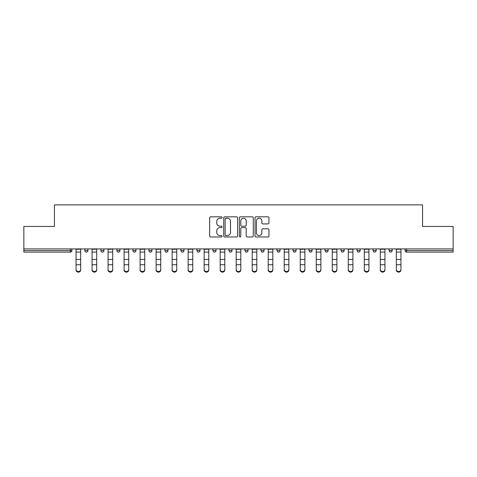 <?xml version="1.0" encoding="UTF-8"?>
<svg xmlns="http://www.w3.org/2000/svg" width="477" height="477" viewBox="0 0 477 477"><rect width="100%" height="100%" fill="white"/><g stroke="black" fill="none" stroke-linecap="round" stroke-linejoin="round"><path stroke-width="0.72" d="M222.073 217.53A0.704 0.704 0 0 0 221.37 216.826L210.667 216.826A1.008 1.008 0 0 0 209.659 217.834L209.659 235.966A1.008 1.008 0 0 0 210.667 236.974L221.37 236.974A0.704 0.704 0 0 0 222.073 236.27A0.704 0.704 0 0 0 221.37 235.566L219.986 235.566A3.226 3.226 0 0 1 216.761 232.341L216.761 230.832A3.226 3.226 0 0 1 219.986 227.607L221.37 227.607A0.704 0.704 0 0 0 222.073 226.903A0.704 0.704 0 0 0 221.37 226.193L219.986 226.193A3.226 3.226 0 0 1 216.761 222.968L216.761 221.459A3.226 3.226 0 0 1 219.986 218.233L221.37 218.233A0.704 0.704 0 0 0 222.073 217.53M267.949 223.928A1.008 1.008 0 0 0 268.956 222.92L268.956 217.834A1.008 1.008 0 0 0 267.949 216.826L256.06 216.826A1.008 1.008 0 0 0 255.052 217.834L255.052 235.966A1.008 1.008 0 0 0 256.06 236.974L267.949 236.974A1.008 1.008 0 0 0 268.956 235.966L268.956 229.825A1.008 1.008 0 0 0 267.949 228.817L262.857 228.817A1.008 1.008 0 0 0 261.849 229.825L261.849 232.871A2.695 2.695 0 0 1 259.154 235.566A2.695 2.695 0 0 1 256.459 232.871L256.459 220.929A2.695 2.695 0 0 1 259.154 218.233A2.695 2.695 0 0 1 261.849 220.929L261.849 222.92A1.008 1.008 0 0 0 262.857 223.928L267.949 223.928M23.85 248.916L23.85 226.438L54.444 226.438L54.444 204.883L422.556 204.883L422.556 226.438L453.15 226.438L453.15 248.916L23.85 248.916L23.85 250.562L70.352 250.562L70.352 248.916M237.618 217.834A1.008 1.008 0 0 0 236.61 216.826L224.721 216.826A1.008 1.008 0 0 0 223.713 217.834L223.713 235.966A1.008 1.008 0 0 0 224.721 236.974L236.61 236.974A1.008 1.008 0 0 0 237.618 235.966L237.618 217.834M240.39 216.826L252.279 216.826A1.008 1.008 0 0 1 253.287 217.834L253.287 235.966A1.008 1.008 0 0 1 252.279 236.974L247.193 236.974A1.008 1.008 0 0 1 246.186 235.966L246.186 228.614A1.008 1.008 0 0 0 245.178 227.607L241.797 227.607A1.008 1.008 0 0 0 240.79 228.614L240.79 236.27A0.704 0.704 0 0 1 240.086 236.974A0.704 0.704 0 0 1 239.382 236.27L239.382 217.834A1.008 1.008 0 0 1 240.39 216.826M70.352 252.1A1.538 1.538 0 0 0 71.89 250.562L70.352 250.562L70.352 252.1A1.538 1.538 0 0 0 71.89 250.562L71.89 248.916L71.89 250.562A1.538 1.538 0 0 1 70.352 252.1L23.85 252.1L23.85 250.562M453.15 248.916L453.15 252.1L406.648 252.1A1.538 1.538 0 0 1 405.11 250.562L405.11 248.916M84.828 248.916L84.828 250.562L84.828 248.916M86.367 252.1A1.538 1.538 0 0 1 84.828 250.562A1.538 1.538 0 0 0 86.367 252.1A1.538 1.538 0 0 0 87.905 250.562L87.905 248.916L87.905 250.562A1.538 1.538 0 0 1 86.367 252.1A1.538 1.538 0 0 1 84.828 250.562L87.905 250.562A1.538 1.538 0 0 1 86.367 252.1M100.838 250.562A1.538 1.538 0 0 0 102.382 252.1A1.538 1.538 0 0 0 103.92 250.562A1.538 1.538 0 0 1 102.382 252.1A1.538 1.538 0 0 0 103.92 250.562L103.92 248.916L103.92 250.562L100.838 250.562A1.538 1.538 0 0 0 102.382 252.1A1.538 1.538 0 0 1 100.838 250.562L100.838 248.916M116.853 248.916L116.853 250.562L116.853 248.916M119.936 248.916L119.936 250.562L119.936 248.916M132.868 248.916L132.868 250.562L132.868 248.916M135.951 248.916L135.951 250.562L135.951 248.916M148.884 250.562A1.538 1.538 0 0 0 150.422 252.1A1.538 1.538 0 0 0 151.96 250.562A1.538 1.538 0 0 1 150.422 252.1A1.538 1.538 0 0 0 151.96 250.562L151.96 248.916L151.96 250.562L148.884 250.562A1.538 1.538 0 0 0 150.422 252.1A1.538 1.538 0 0 1 148.884 250.562L148.884 248.916M167.976 248.916L167.976 250.562L164.899 250.562A1.538 1.538 0 0 0 166.437 252.1A1.538 1.538 0 0 1 164.899 250.562L164.899 248.916M180.908 248.916L180.908 250.562L180.908 248.916M183.991 248.916L183.991 250.562L183.991 248.916M196.923 248.916L196.923 250.562L196.923 248.916M200.006 248.916L200.006 250.562A1.538 1.538 0 0 1 198.468 252.1A1.538 1.538 0 0 1 196.923 250.562L200.006 250.562A1.538 1.538 0 0 1 198.468 252.1M212.939 248.916L212.939 250.562L212.939 248.916M216.021 248.916L216.021 250.562L216.021 248.916M228.954 248.916L228.954 250.562L228.954 248.916M232.031 248.916L232.031 250.562L232.031 248.916M244.969 248.916L244.969 250.562L244.969 248.916M248.046 248.916L248.046 250.562L248.046 248.916M260.979 248.916L260.979 250.562L260.979 248.916M264.061 248.916L264.061 250.562L264.061 248.916M276.994 248.916L276.994 250.562L276.994 248.916M280.077 248.916L280.077 250.562L280.077 248.916M296.092 248.916L296.092 250.562A1.538 1.538 0 0 1 294.547 252.1A1.538 1.538 0 0 1 293.009 250.562L293.009 248.916M312.101 248.916L312.101 250.562A1.538 1.538 0 0 1 310.563 252.1A1.538 1.538 0 0 1 309.024 250.562L309.024 248.916M328.116 248.916L328.116 250.562A1.538 1.538 0 0 1 326.578 252.1A1.538 1.538 0 0 1 325.04 250.562L325.04 248.916M344.132 248.916L344.132 250.562A1.538 1.538 0 0 1 342.593 252.1A1.538 1.538 0 0 1 341.049 250.562L341.049 248.916M358.603 252.1A1.538 1.538 0 0 0 360.147 250.562L360.147 248.916L360.147 250.562A1.538 1.538 0 0 1 358.603 252.1A1.538 1.538 0 0 1 357.064 250.562L357.064 248.916M376.162 248.916L376.162 250.562A1.538 1.538 0 0 1 374.618 252.1A1.538 1.538 0 0 1 373.08 250.562L373.08 248.916M389.095 248.916L389.095 250.562L389.095 248.916M392.172 248.916L392.172 250.562A1.538 1.538 0 0 1 390.633 252.1A1.538 1.538 0 0 1 389.095 250.562L392.172 250.562A1.538 1.538 0 0 1 390.633 252.1M118.397 252.1A1.538 1.538 0 0 1 116.853 250.562A1.538 1.538 0 0 0 118.397 252.1A1.538 1.538 0 0 0 119.936 250.562A1.538 1.538 0 0 1 118.397 252.1A1.538 1.538 0 0 1 116.853 250.562L119.936 250.562A1.538 1.538 0 0 1 118.397 252.1M134.407 252.1A1.538 1.538 0 0 1 132.868 250.562A1.538 1.538 0 0 0 134.407 252.1A1.538 1.538 0 0 0 135.951 250.562A1.538 1.538 0 0 1 134.407 252.1A1.538 1.538 0 0 1 132.868 250.562L135.951 250.562A1.538 1.538 0 0 1 134.407 252.1M166.437 252.1A1.538 1.538 0 0 0 167.976 250.562A1.538 1.538 0 0 1 166.437 252.1A1.538 1.538 0 0 1 164.899 250.562M182.452 252.1A1.538 1.538 0 0 1 180.908 250.562L183.991 250.562A1.538 1.538 0 0 1 182.452 252.1A1.538 1.538 0 0 0 183.991 250.562A1.538 1.538 0 0 1 182.452 252.1M214.477 252.1A1.538 1.538 0 0 1 212.939 250.562A1.538 1.538 0 0 0 214.477 252.1A1.538 1.538 0 0 0 216.021 250.562A1.538 1.538 0 0 1 214.477 252.1A1.538 1.538 0 0 1 212.939 250.562L216.021 250.562M230.492 252.1A1.538 1.538 0 0 1 228.954 250.562A1.538 1.538 0 0 0 230.492 252.1A1.538 1.538 0 0 0 232.031 250.562A1.538 1.538 0 0 1 230.492 252.1A1.538 1.538 0 0 1 228.954 250.562L232.031 250.562A1.538 1.538 0 0 1 230.492 252.1M246.508 252.1A1.538 1.538 0 0 1 244.969 250.562L248.046 250.562A1.538 1.538 0 0 1 246.508 252.1A1.538 1.538 0 0 0 248.046 250.562M262.523 252.1A1.538 1.538 0 0 1 260.979 250.562L264.061 250.562A1.538 1.538 0 0 1 262.523 252.1A1.538 1.538 0 0 0 264.061 250.562M278.532 252.1A1.538 1.538 0 0 1 276.994 250.562A1.538 1.538 0 0 0 278.532 252.1A1.538 1.538 0 0 0 280.077 250.562A1.538 1.538 0 0 1 278.532 252.1A1.538 1.538 0 0 1 276.994 250.562L280.077 250.562M225.83 218.233A0.704 0.704 0 0 0 225.126 218.937L225.126 234.863A0.704 0.704 0 0 0 225.83 235.566L227.29 235.566A3.226 3.226 0 0 0 230.516 232.341L230.516 221.459A3.226 3.226 0 0 0 227.29 218.233L225.83 218.233M246.186 220.982A2.695 2.695 0 0 0 243.491 218.287A2.695 2.695 0 0 0 240.79 220.982L240.79 225.186A1.008 1.008 0 0 0 241.797 226.193L245.178 226.193A1.008 1.008 0 0 0 246.186 225.186L246.186 220.982M76.052 265.313L76.052 269.463A2.307 2.093 0 0 0 80.667 269.463L80.667 270.024A2.307 2.093 180 0 1 76.052 270.024M80.667 270.024L80.667 248.916M76.052 269.463L76.052 248.916M92.061 265.313L92.061 269.463A2.307 2.093 0 0 0 96.682 269.463L96.682 270.024A2.307 2.093 180 0 1 92.061 270.024M96.682 265.313L96.682 270.024M108.076 265.313L108.076 269.463A2.307 2.093 0 0 0 112.697 269.463L112.697 270.024A2.307 2.093 180 0 1 108.076 270.024M112.697 265.313L112.697 270.024M124.092 265.313L124.092 269.463A2.307 2.093 0 0 0 128.712 269.463L128.712 270.024A2.307 2.093 180 0 1 124.092 270.024M128.712 265.313L128.712 270.024M140.107 265.313L140.107 269.463A2.307 2.093 0 0 0 144.728 269.463L144.728 270.024A2.307 2.093 180 0 1 140.107 270.024M144.728 265.313L144.728 270.024M156.122 265.313L156.122 269.463A2.307 2.093 0 0 0 160.737 269.463L160.737 270.024A2.307 2.093 180 0 1 156.122 270.024M96.682 269.463L96.682 248.916M92.061 269.463L92.061 248.916M112.697 269.463L112.697 248.916M108.076 269.463L108.076 248.916M128.712 269.463L128.712 248.916M124.092 269.463L124.092 248.916M144.728 269.463L144.728 248.916M140.107 269.463L140.107 248.916M160.737 270.024L160.737 248.916M156.122 269.463L156.122 248.916M172.131 265.313L172.131 269.463A2.307 2.093 0 0 0 176.752 269.463L176.752 270.024A2.307 2.093 180 0 1 172.131 270.024M176.752 270.024L176.752 248.916M172.131 269.463L172.131 248.916M188.147 265.313L188.147 269.463A2.307 2.093 0 0 0 192.768 269.463L192.768 270.024A2.307 2.093 180 0 1 188.147 270.024M192.768 270.024L192.768 248.916M188.147 269.463L188.147 248.916M204.162 265.313L204.162 269.463A2.307 2.093 0 0 0 208.783 269.463L208.783 270.024A2.307 2.093 180 0 1 204.162 270.024M208.783 270.024L208.783 248.916M204.162 269.463L204.162 248.916M220.177 265.313L220.177 269.463A2.307 2.093 0 0 0 224.798 269.463L224.798 270.024A2.307 2.093 180 0 1 220.177 270.024M224.798 270.024L224.798 248.916M220.177 269.463L220.177 248.916M236.193 265.313L236.193 269.463A2.307 2.093 0 0 0 240.807 269.463L240.807 270.024A2.307 2.093 180 0 1 236.193 270.024M240.807 270.024L240.807 248.916M236.193 269.463L236.193 248.916M252.202 265.313L252.202 269.463A2.307 2.093 0 0 0 256.823 269.463L256.823 270.024A2.307 2.093 180 0 1 252.202 270.024M256.823 269.463L256.823 248.916M252.202 269.463L252.202 248.916M268.217 265.313L268.217 269.463A2.307 2.093 0 0 0 272.838 269.463L272.838 270.024A2.307 2.093 180 0 1 268.217 270.024M272.838 270.024L272.838 248.916M268.217 269.463L268.217 248.916M284.232 265.313L284.232 269.463A2.307 2.093 0 0 0 288.853 269.463L288.853 270.024A2.307 2.093 180 0 1 284.232 270.024M288.853 270.024L288.853 248.916M284.232 269.463L284.232 248.916M300.248 265.313L300.248 269.463A2.307 2.093 0 0 0 304.869 269.463L304.869 270.024A2.307 2.093 180 0 1 300.248 270.024M304.869 270.024L304.869 248.916M300.248 269.463L300.248 248.916M316.263 265.313L316.263 269.463A2.307 2.093 0 0 0 320.878 269.463L320.878 270.024A2.307 2.093 180 0 1 316.263 270.024M320.878 270.024L320.878 248.916M316.263 269.463L316.263 248.916M332.272 265.313L332.272 269.463A2.307 2.093 0 0 0 336.893 269.463L336.893 270.024A2.307 2.093 180 0 1 332.272 270.024M336.893 270.024L336.893 248.916M332.272 269.463L332.272 248.916M348.288 265.313L348.288 269.463A2.307 2.093 0 0 0 352.908 269.463L352.908 270.024A2.307 2.093 180 0 1 348.288 270.024M352.908 270.024L352.908 248.916M348.288 269.463L348.288 248.916M364.303 265.313L364.303 269.463A2.307 2.093 0 0 0 368.924 269.463L368.924 270.024A2.307 2.093 180 0 1 364.303 270.024M368.924 270.024L368.924 248.916M364.303 269.463L364.303 248.916M380.318 265.313L380.318 269.463A2.307 2.093 0 0 0 384.939 269.463L384.939 270.024A2.307 2.093 180 0 1 380.318 270.024M384.939 270.024L384.939 248.916M380.318 269.463L380.318 248.916M396.333 265.313L396.333 269.463A2.307 2.093 0 0 0 400.948 269.463L400.948 270.024A2.307 2.093 180 0 1 396.333 270.024M400.948 270.024L400.948 248.916M396.333 269.463L396.333 248.916M406.648 248.916L406.648 250.562L453.15 250.562M405.11 250.562L406.648 250.562L406.648 252.1M294.547 252.1A1.538 1.538 0 0 0 296.092 250.562L293.009 250.562M310.563 252.1A1.538 1.538 0 0 0 312.101 250.562L309.024 250.562M326.578 252.1A1.538 1.538 0 0 0 328.116 250.562L325.04 250.562M342.593 252.1A1.538 1.538 0 0 0 344.132 250.562L341.049 250.562M360.147 250.562L357.064 250.562M374.618 252.1A1.538 1.538 0 0 0 376.162 250.562L373.08 250.562M76.052 259.446L80.667 259.446M76.052 264.747L80.667 264.747M76.052 252.1L80.667 252.1M76.052 249.232L80.667 249.232M92.061 259.446L96.682 259.446M92.061 264.747L96.682 264.747M92.061 252.1L96.682 252.1M92.061 249.232L96.682 249.232M108.076 259.446L112.697 259.446M108.076 264.747L112.697 264.747M108.076 252.1L112.697 252.1M108.076 249.232L112.697 249.232M124.092 259.446L128.712 259.446M124.092 264.747L128.712 264.747M124.092 252.1L128.712 252.1M124.092 249.232L128.712 249.232M140.107 259.446L144.728 259.446M140.107 264.747L144.728 264.747M140.107 252.1L144.728 252.1M140.107 249.232L144.728 249.232M156.122 259.446L160.737 259.446M156.122 264.747L160.737 264.747M156.122 252.1L160.737 252.1M156.122 249.232L160.737 249.232M172.131 259.446L176.752 259.446M172.131 264.747L176.752 264.747M172.131 252.1L176.752 252.1M172.131 249.232L176.752 249.232M188.147 259.446L192.768 259.446M188.147 264.747L192.768 264.747M188.147 252.1L192.768 252.1M188.147 249.232L192.768 249.232M204.162 259.446L208.783 259.446M204.162 264.747L208.783 264.747M204.162 252.1L208.783 252.1M204.162 249.232L208.783 249.232M220.177 259.446L224.798 259.446M220.177 264.747L224.798 264.747M220.177 252.1L224.798 252.1M220.177 249.232L224.798 249.232M236.193 259.446L240.807 259.446M236.193 264.747L240.807 264.747M236.193 252.1L240.807 252.1M236.193 249.232L240.807 249.232M252.202 259.446L256.823 259.446M252.202 264.747L256.823 264.747M252.202 252.1L256.823 252.1M252.202 249.232L256.823 249.232M268.217 259.446L272.838 259.446M268.217 264.747L272.838 264.747M268.217 252.1L272.838 252.1M268.217 249.232L272.838 249.232M284.232 259.446L288.853 259.446M284.232 264.747L288.853 264.747M284.232 252.1L288.853 252.1M284.232 249.232L288.853 249.232M300.248 259.446L304.869 259.446M300.248 264.747L304.869 264.747M300.248 252.1L304.869 252.1M300.248 249.232L304.869 249.232M316.263 259.446L320.878 259.446M316.263 264.747L320.878 264.747M316.263 252.1L320.878 252.1M316.263 249.232L320.878 249.232M332.272 259.446L336.893 259.446M332.272 264.747L336.893 264.747M332.272 252.1L336.893 252.1M332.272 249.232L336.893 249.232M348.288 259.446L352.908 259.446M348.288 264.747L352.908 264.747M348.288 252.1L352.908 252.1M348.288 249.232L352.908 249.232M364.303 259.446L368.924 259.446M364.303 264.747L368.924 264.747M364.303 252.1L368.924 252.1M364.303 249.232L368.924 249.232M380.318 259.446L384.939 259.446M380.318 264.747L384.939 264.747M380.318 252.1L384.939 252.1M380.318 249.232L384.939 249.232M396.333 259.446L400.948 259.446M396.333 264.747L400.948 264.747M396.333 252.1L400.948 252.1M396.333 249.232L400.948 249.232"/></g></svg>
